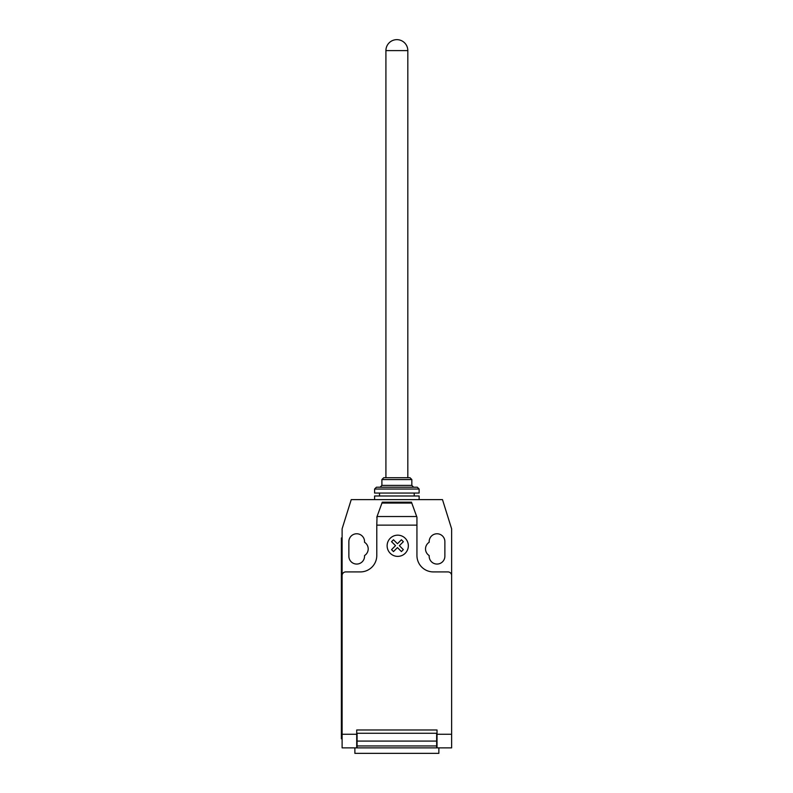 <?xml version="1.0" encoding="UTF-8"?>
<svg xmlns="http://www.w3.org/2000/svg" width="793" height="793" viewBox="0 0 793 793"><rect width="100%" height="100%" fill="white"/><g stroke="black" fill="none" stroke-linecap="round" stroke-linejoin="round"><path stroke-width="1.19" d="M407.82 50.603A10.953 10.953 0 0 0 396.867 39.65A10.953 10.953 0 0 0 385.913 50.603L407.82 50.603L407.82 477.723M385.913 50.603L385.913 477.723M419.13 499.63L419.13 495.982L374.593 495.982L374.593 499.63M381.899 479.557L411.835 479.557L410.011 477.723L383.723 477.723L381.899 479.557L381.899 485.395L380.075 487.219M411.835 479.557L411.835 485.395L413.659 487.219M376.417 487.219L374.593 489.043L374.593 493.058L419.13 493.058L419.13 489.043L417.306 487.219L376.417 487.219M379.52 493.058L379.52 495.982M414.204 493.058L414.204 495.982M374.593 489.043L419.13 489.043M381.899 485.395L411.835 485.395M354.877 747.878L354.877 753.35L438.856 753.35L438.856 747.878M451.623 737.698L451.623 746.51M377.042 516.53L382.266 502.187L411.468 502.187L416.94 517.234L416.94 525.135L376.784 525.135L377.042 516.53L416.692 516.53M411.785 503.049L381.948 503.049M382.266 502.187L411.468 502.187M416.94 517.234L416.513 516.055M416.94 525.135L416.94 555.487A16.425 16.425 0 0 0 433.374 571.912L447.976 571.912A3.648 3.648 0 0 1 451.623 575.559L451.623 734.249L437.022 734.249L437.022 747.878L451.623 747.878L451.623 734.249M451.623 575.559L451.623 528.832L442.494 499.63L351.23 499.63L342.11 528.832L342.11 575.559A3.648 3.648 0 0 1 345.758 571.912L360.359 571.912A16.425 16.425 0 0 0 376.784 555.487L376.784 525.135M342.11 575.559L342.11 734.249L356.711 734.249L356.711 729.986L437.022 729.986L437.022 734.249M436.656 741.078L436.656 733.267L357.078 733.267L357.078 745.955L436.656 745.955L436.656 741.078L357.078 741.078M357.078 745.955L357.078 747.878L436.656 747.878L436.656 745.955M342.11 734.249L342.11 747.878L356.711 747.878L356.711 734.249M341.377 731.443L341.377 545.267L342.11 545.267L342.11 731.443L341.377 731.443L341.377 738.749L342.11 738.749M342.11 537.961L341.377 537.961L341.377 545.267M377.21 516.055L376.784 517.234M429.172 542.283A7.851 7.851 0 0 0 429.172 555.546L429.172 556.22A7.851 7.851 0 0 0 437.022 564.061A7.851 7.851 0 0 0 444.873 556.22L444.873 541.609A7.851 7.851 0 0 0 437.022 533.768A7.851 7.851 0 0 0 429.172 541.609L429.172 542.283M364.552 555.546A7.851 7.851 0 0 0 364.552 542.283L364.552 541.609A7.851 7.851 0 0 0 356.711 533.768A7.851 7.851 0 0 0 348.861 541.609L348.861 556.22A7.851 7.851 0 0 0 356.711 564.061A7.851 7.851 0 0 0 364.552 556.22L364.552 555.546M403.35 549.638L401.427 551.571L397.452 547.596L393.477 551.571L391.554 549.638L395.519 545.663L391.554 541.698L393.477 539.775L397.452 543.74L401.427 539.775L403.35 541.698L399.375 545.663L403.35 549.638M408.336 545.782A10.606 10.606 0 0 0 392.426 536.593A10.606 10.606 0 0 0 392.426 554.961A10.606 10.606 0 0 0 408.336 545.782"/></g></svg>
